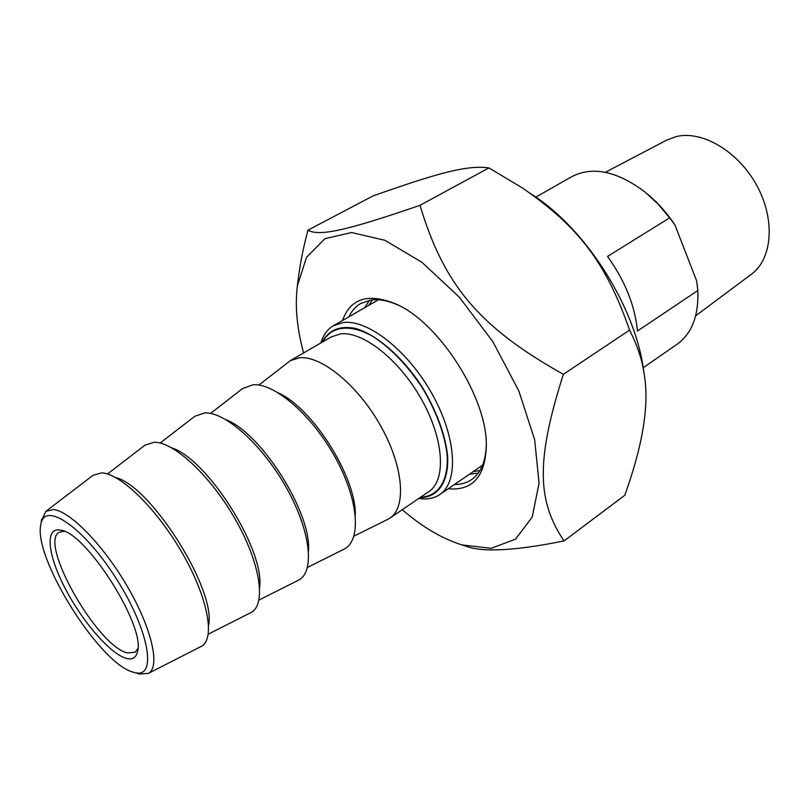 <?xml version="1.0" encoding="UTF-8"?>
<svg xmlns="http://www.w3.org/2000/svg" width="810" height="810" viewBox="0 0 810 810"><rect width="100%" height="100%" fill="white"/><g stroke="black" fill="none" stroke-linecap="round" stroke-linejoin="round"><path stroke-width="1.21" d="M532.059 194.542C585.792 228.825 634.989 306.139 643.555 369.846L644.284 374.666C642.279 360.207 637.369 345.354 629.562 330.126C605.637 261.012 577.236 225.757 522.207 187.839L488.916 167.903C467.39 164.946 438.979 172.621 372.954 195.939L307.952 230.182C318.765 236.267 343.156 231.822 420.015 205.315C443.607 284.178 478.639 326.977 563.375 374.301C535.258 462.166 537.729 501.785 564.043 540.938C516.091 550.597 483.651 552.45 466.702 546.487L462.702 545.171M564.043 540.938L624.763 495.285C642.877 445.075 649.377 404.868 644.284 374.666M298.525 277.06L298.961 273.669C300.662 260.921 303.659 246.422 307.952 230.182M402.246 509.703C422.344 527.026 442.219 538.751 461.852 544.887L491.255 548.299L515.555 539.136L532.221 517.094L539.065 483.145L534.661 439.739L518.805 390.855L492.774 341.526L459.25 297.108L421.929 262.278L384.811 240.276L351.52 232.531L324.85 238.737L306.555 257.286L297.402 285.727C294.82 305.694 296.885 328.111 303.598 352.957M488.916 167.903L420.015 205.315M629.562 330.126L563.375 374.301M348.897 316.791C351.641 310.969 355.519 306.565 360.511 303.578L371.061 299.994C379.08 298.91 388.162 300.642 398.307 305.208M486.263 444.974C485.737 461.315 480.998 472.746 472.048 479.287C467.066 482.811 461.194 484.552 454.44 484.501M448.345 488.683L451.94 488.997C473.567 489.392 485.008 475.419 486.283 447.09C488.207 399.148 439.081 321.813 395.26 303.74C368.104 292.825 350.517 298.404 342.498 320.476M369.512 300.247L364.642 307.729M469.425 474.235L478.275 473.08M637.47 331.007C634.969 305.623 624.996 280.766 607.561 256.436L669.637 217.839L675.003 225.058L696.63 280.857L697.845 290.527L637.47 331.007M697.845 290.527C698.767 315.424 691.993 333.244 677.524 343.977L676.492 344.695M535.856 197.113L571.242 176.934C592.312 165.797 617.017 170.93 645.357 192.324L658.074 204.1L669.637 217.839M675.003 225.058C666.924 212.858 657.629 202.429 647.109 193.772M605.343 172.287L666.498 140.221L676.34 136.556C702.28 130.207 738.376 151.44 756.823 185.53C775.484 219.54 772.416 258.582 751.71 274.023L750.87 274.651M137.062 673.302L139.523 674.042L148.341 673.383C160.431 667.227 152.108 629.188 127.879 587.361C103.791 545.515 69.944 510.847 53.298 509.541L45.846 511.343L41.462 520.648M133.144 672.148C99.549 663.846 32.805 557.138 40.854 524.526C44.175 500.307 83.825 527.057 116.61 579.18C149.668 631.122 157.383 679.276 134.45 672.513L133.144 672.148M125.965 658.277C132.283 660.079 136.141 657.831 137.538 651.544C145.689 626.484 86.326 532.656 60.75 530.155C44.742 526.53 47.446 554.172 64.668 587.442C81.668 620.663 109.816 653.569 125.965 658.277M45.846 511.343L93.039 475.308L101.594 472.888C120.447 473.283 157.322 509.277 182.645 553.736C208.13 598.175 215.5 639.171 201.305 646.38L200.607 646.734M137.913 648.405L135.179 652.263L127.464 652.931C97.463 646.572 38.293 542.589 59.262 532.241L64.192 531.279M418.78 498.454L422.668 498.879C429.432 499.264 435.243 497.745 440.103 494.333C458.926 481.525 456.384 437.076 431.973 393.761C407.764 350.376 367.608 319.14 343.167 322.552L333.183 325.843C327.341 329.397 323.251 335.077 320.892 342.913M322.117 342.205C328.617 329.974 339.775 325.377 355.58 328.425C377.014 334.722 403.016 357.392 422.516 387.534C436.641 411.318 444.994 433.927 447.586 455.362C449.145 481.859 438.119 497.502 419.944 497.664M258.846 385.064L290.405 360.612L299.498 357.777C321.317 355.448 357.909 385.297 380.538 425.665C403.339 465.973 406.721 506.736 390.177 517.914L387.139 519.686M210.559 413.424L242.504 388.618L253.084 384.77C274.651 382.968 312.225 415.398 335.35 457.589C358.668 499.74 361.635 540.412 344.22 549.069L343.399 549.484M160.147 443.04L194.785 416.3L204.717 412.897C225.474 411.774 262.865 445.318 286.689 488.238C310.696 531.107 315.029 571.911 298.596 580.142L297.807 580.537M107.467 473.982L145.01 445.166L154.264 442.25C174.12 441.845 211.278 476.574 235.831 520.253C260.567 563.881 266.368 604.797 250.999 612.552L250.249 612.927M420.653 497.178C438.321 496.5 448.861 480.735 447.12 454.511C444.437 433.35 436.155 411.085 422.253 387.707C407.187 365.057 390.693 347.946 372.772 336.373C349.88 323.463 331.108 326.147 322.856 341.779M333.669 325.569L378.452 299.771M473.263 471.602L479.966 470.539M372.529 299.832L368.671 305.4M290.841 360.359L331.189 336.94L340.565 333.892C362.951 331.047 399.553 359.903 421.635 399.573C443.9 439.172 446.361 479.763 429.189 491.376L390.177 517.914M355.317 515.038C356.197 477.151 313.035 408.554 278.488 392.961M308.509 550.79C311.567 512.76 261.61 433.39 226.01 419.691M259.645 587.442C264.971 550.263 207.644 459.189 171.821 447.9M208.615 625.097C216.31 589.852 150.903 485.929 115.8 477.617M461.852 544.887L466.702 546.487M297.402 285.727L298.961 273.669M398.277 305.198L395.26 303.74M486.283 446.249L486.283 447.09M361.017 303.294L360.511 303.578M677.524 343.977L643.231 367.71M751.71 274.023L695.668 315.799M134.45 672.513L139.523 674.042M40.854 524.526L41.674 519.321M148.341 673.383L201.305 646.38M62.38 530.601L60.75 530.155M137.67 650.825L137.538 651.544M440.103 494.333L482.588 465.213M353.95 536.149L388 519.261M307.486 567.425L344.22 549.069M258.977 600.068L298.596 580.142M208.291 634.169L250.999 612.552"/></g></svg>
